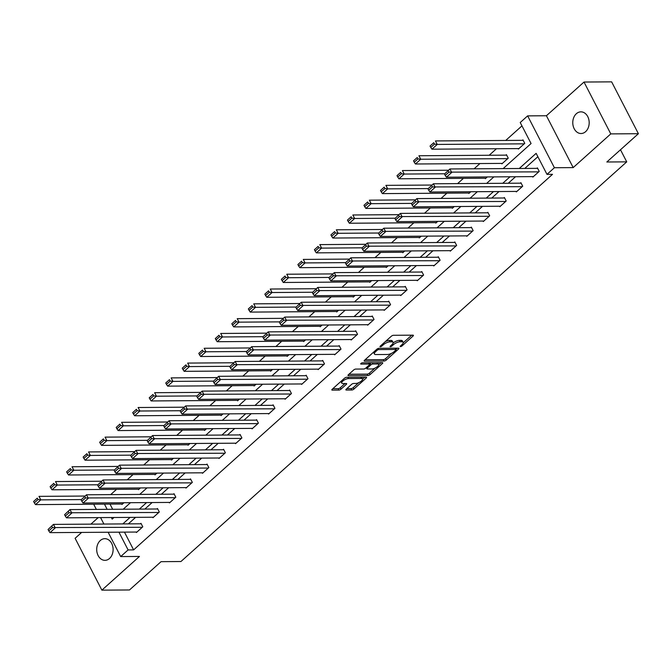 <?xml version="1.0" encoding="UTF-8"?>
<svg xmlns="http://www.w3.org/2000/svg" width="672" height="672" viewBox="0 0 672 672"><rect width="100%" height="100%" fill="white"/><g stroke="black" fill="none" stroke-linecap="round" stroke-linejoin="round"><path stroke-width="1.01" d="M400.478 346.643A1.159 0.42 152.7 0 0 401.965 345.988L413.011 336.084A1.663 0.605 152.7 0 0 413.406 335.328A1.663 0.605 152.7 0 0 412.969 335.16L393.448 335.294A1.663 0.605 152.7 0 0 391.322 336.235L380.276 346.139A1.159 0.42 152.7 0 0 379.999 346.668A1.159 0.42 152.7 0 0 380.31 346.786A1.159 0.42 152.7 0 0 381.797 346.13L383.225 344.845A5.317 1.932 152.7 0 1 390.02 341.838L391.65 341.83A5.317 1.932 152.7 0 1 393.044 342.376A5.317 1.932 152.7 0 1 391.793 344.786L390.365 346.072A1.159 0.42 152.7 0 0 390.088 346.592A1.159 0.42 152.7 0 0 390.398 346.718A1.159 0.42 152.7 0 0 391.885 346.055L393.313 344.778A5.317 1.932 152.7 0 1 400.109 341.771L401.738 341.762A5.317 1.932 152.7 0 1 403.133 342.3A5.317 1.932 152.7 0 1 401.881 344.719L400.453 345.996A1.159 0.42 152.7 0 0 400.176 346.525A1.159 0.42 152.7 0 0 400.478 346.643M109.536 558.474A10.836 8.207 -90.4 0 0 112.736 546.302A10.836 8.207 -90.4 0 0 104.832 538.675A10.836 8.207 -90.4 0 0 100.279 540.54A10.836 8.207 -90.4 0 0 97.079 552.712A10.836 8.207 -90.4 0 0 104.983 560.339A10.836 8.207 -90.4 0 0 109.536 558.474M585.614 131.653A10.836 8.207 -90.4 0 0 588.815 119.482A10.836 8.207 -90.4 0 0 580.91 111.854A10.836 8.207 -90.4 0 0 576.349 113.719A10.836 8.207 -90.4 0 0 573.149 125.891A10.836 8.207 -90.4 0 0 581.062 133.518A10.836 8.207 -90.4 0 0 585.614 131.653M346.282 389.113A1.663 0.605 152.7 0 0 345.887 389.869A1.663 0.605 152.7 0 0 346.324 390.037L351.8 390.004A1.663 0.605 152.7 0 0 353.926 389.063L366.19 378.067A1.663 0.605 152.7 0 0 366.584 377.311A1.663 0.605 152.7 0 0 366.139 377.143L346.618 377.278A1.663 0.605 152.7 0 0 344.501 378.218L332.237 389.214A1.663 0.605 152.7 0 0 331.842 389.97A1.663 0.605 152.7 0 0 332.279 390.138L338.898 390.088A1.663 0.605 152.7 0 0 341.015 389.147L346.265 384.443A1.663 0.605 152.7 0 0 346.66 383.687A1.663 0.605 152.7 0 0 346.223 383.519L342.938 383.544A4.444 1.613 152.7 0 1 341.771 383.09A4.444 1.613 152.7 0 1 343.812 380.31A4.444 1.613 152.7 0 1 348.499 378.554L361.351 378.47A4.444 1.613 152.7 0 1 362.519 378.924A4.444 1.613 152.7 0 1 360.486 381.704A4.444 1.613 152.7 0 1 355.79 383.452L353.648 383.468A1.663 0.605 152.7 0 0 351.523 384.409L346.282 389.113M124.454 532.132L133.619 549.889L128.1 549.931L120.683 556.576L108.125 532.241M638.4 133.703L610.781 133.896L584.01 82.043L611.638 81.85L638.4 133.703L606.841 161.994L626.732 161.86L180.944 561.523L161.053 561.666L129.503 589.957L101.875 590.15L139.465 556.45L120.683 556.576M584.01 82.043L546.42 115.744L573.182 167.597L610.781 133.896M573.182 167.597L554.4 167.731L546.991 174.376L536.138 153.35L519.263 168.487M133.619 549.889L552.518 174.334L546.991 174.376M384.124 361.024A1.663 0.605 152.7 0 0 386.249 360.083L398.513 349.087A1.663 0.605 152.7 0 0 398.908 348.331A1.663 0.605 152.7 0 0 398.471 348.163L378.949 348.298A1.663 0.605 152.7 0 0 376.824 349.238L364.56 360.234A1.663 0.605 152.7 0 0 364.165 360.99A1.663 0.605 152.7 0 0 364.602 361.158L384.124 361.024L383.401 359.621A1.663 0.605 152.7 0 0 385.526 358.68L391.448 353.371M382.351 363.577L370.087 374.573A1.663 0.605 152.7 0 1 367.962 375.514L348.44 375.648A1.663 0.605 152.7 0 1 348.004 375.48A1.663 0.605 152.7 0 1 348.398 374.724L353.64 370.012A1.663 0.605 152.7 0 1 355.765 369.079L363.686 369.02A1.663 0.605 152.7 0 0 365.812 368.08L369.289 364.963A1.663 0.605 152.7 0 0 369.684 364.207A1.663 0.605 152.7 0 0 369.247 364.039L361.007 364.09A1.159 0.42 152.7 0 1 360.696 363.972A1.159 0.42 152.7 0 1 361.234 363.25A1.159 0.42 152.7 0 1 362.46 362.788L382.309 362.653A1.663 0.605 152.7 0 1 382.746 362.821A1.663 0.605 152.7 0 1 382.351 363.577L381.872 362.653M81.656 532.426L75.113 538.297L101.875 590.15M626.732 161.86L620.491 149.764M537.877 156.71L524.79 168.445M515.542 176.736L508.267 183.254M499.019 191.545L491.753 198.064M482.504 206.354L475.23 212.873M465.982 221.164L458.716 227.682M449.467 235.973L442.193 242.491M432.944 250.782L425.678 257.3M416.43 265.591L409.156 272.11M399.916 280.4L392.641 286.919M383.393 295.21L376.118 301.728M366.878 310.019L359.604 316.546M350.356 324.828L343.081 331.355M333.841 339.646L326.567 346.164M317.318 354.455L310.044 360.973M300.804 369.264L293.53 375.782M284.281 384.073L277.007 390.592M267.767 398.882L260.492 405.401M251.244 413.692L243.97 420.21M234.73 428.501L227.455 435.019M218.207 443.31L210.932 449.828M201.692 458.119L194.418 464.638M185.17 472.928L177.895 479.447M168.655 487.738L161.381 494.256M152.132 502.547L144.858 509.065M135.618 517.356L128.344 523.874M532.627 176.618L532.871 177.089L539.221 171.394L537.415 167.891L536.886 168.361M516.113 191.428L516.348 191.898L522.707 186.203L520.901 182.7L520.363 183.17M499.59 206.237L499.834 206.707L506.184 201.012L504.378 197.509L503.849 197.98M483.076 221.046L483.311 221.516L489.67 215.821L487.864 212.318L487.326 212.789M466.553 235.855L466.796 236.326L473.147 230.63L471.341 227.128L470.812 227.598M450.038 250.664L450.274 251.135L456.632 245.44L454.826 241.937L454.297 242.407M433.516 265.474L433.759 265.944L440.11 260.249L438.304 256.746L437.774 257.216M417.001 280.283L417.236 280.753L423.595 275.058L421.789 271.555L421.26 272.026M400.478 295.092L400.722 295.562L407.072 289.867L405.266 286.364L404.737 286.835M383.964 309.901L384.199 310.372L390.558 304.676L388.752 301.174L388.223 301.652M367.441 324.71L367.685 325.181L374.035 319.486L372.229 315.983L371.7 316.462M350.927 339.52L351.17 339.99L357.521 334.295L355.715 330.792L355.186 331.271M334.404 354.329L334.648 354.799L340.998 349.104L339.192 345.601L338.663 346.08M317.89 369.138L318.133 369.608L324.484 363.913L322.678 360.41L322.148 360.889M301.367 383.956L301.61 384.418L307.961 378.722L306.155 375.22L305.626 375.698M284.852 398.765L285.096 399.227L291.446 393.532L289.64 390.029L289.111 390.508M268.33 413.574L268.573 414.044L274.924 408.341L273.118 404.838L272.588 405.317M251.815 428.383L252.059 428.854L258.409 423.15L256.603 419.647L256.074 420.126M235.292 443.192L235.536 443.663L241.886 437.968L240.08 434.456L239.551 434.935M218.778 458.002L219.022 458.472L225.372 452.777L223.566 449.266L223.037 449.744M202.255 472.811L202.499 473.281L208.849 467.586L207.043 464.075L206.514 464.554M185.741 487.62L185.984 488.09L192.335 482.395L190.529 478.892L190 479.363M169.218 502.429L169.462 502.9L175.812 497.204L174.006 493.702L173.477 494.172M152.704 517.238L152.947 517.709L159.298 512.014L157.492 508.511L156.962 508.981M136.181 532.048L136.424 532.518L142.775 526.823L140.969 523.32L140.44 523.79M521.959 125.882L505.714 140.448M496.465 148.739L489.191 155.257M479.951 163.548L474.096 168.798M463.428 178.357L457.573 183.607M446.914 193.166L441.059 198.416M430.391 207.976L424.536 213.226M413.876 222.785L408.022 228.035M397.354 237.594L391.499 242.844M380.839 252.403L374.984 257.653M364.316 267.212L358.462 272.462M347.802 282.022L341.947 287.272M331.279 296.839L325.424 302.081M314.765 311.648L308.91 316.89M298.242 326.458L292.387 331.699M281.728 341.267L275.873 346.517M265.205 356.076L259.35 361.326M248.69 370.885L242.836 376.135M232.168 385.694L226.313 390.944M215.653 400.504L209.798 405.754M199.13 415.313L193.276 420.563M182.616 430.122L176.761 435.372M166.093 444.931L160.238 450.181M149.579 459.74L143.724 464.99M133.056 474.55L127.201 479.8M116.542 489.359L110.687 494.609M109.99 504.101L112.669 509.292M518.162 148.588L518.406 149.058L524.756 143.363L522.95 139.86L522.421 140.33M501.64 163.397L501.883 163.867L508.242 158.172L506.428 154.669L505.898 155.14M485.125 178.206L485.369 178.676L487.318 176.929M468.602 193.015L468.846 193.486L470.795 191.738M452.088 207.824L452.332 208.295L454.28 206.548M435.565 222.634L435.809 223.104L437.758 221.357M419.051 237.443L419.294 237.913L421.243 236.174M402.528 252.252L402.772 252.722L404.72 250.984M386.014 267.07L386.257 267.532L388.206 265.793M369.491 281.879L369.734 282.341L371.683 280.602M352.976 296.688L353.22 297.15L355.169 295.411M336.454 311.497L336.697 311.968L338.646 310.22M319.939 326.306L320.183 326.777L322.132 325.03M303.416 341.116L303.66 341.586L305.609 339.839M286.902 355.925L287.146 356.395L289.094 354.648M270.379 370.734L270.623 371.204L272.572 369.457M253.865 385.543L254.108 386.014L256.057 384.266M237.342 400.352L237.586 400.823L239.534 399.076M220.828 415.162L221.071 415.632L223.02 413.885M204.305 429.971L204.548 430.441L206.497 428.694M187.79 444.78L188.034 445.25L189.983 443.503M171.268 459.589L171.511 460.06L173.46 458.312M154.753 474.398L154.997 474.869L156.946 473.122M138.239 489.208L138.474 489.678L140.423 487.931M121.716 504.017L121.96 504.487L123.908 502.74M98.179 517.616L90.905 524.135M96.34 509.401L93.92 504.722L94.5 504.21M503.135 168.596L531.073 143.539L520.229 122.522L527.638 115.878L554.4 167.731M546.42 115.744L527.638 115.878M103.891 524.042L100.565 517.6M118.927 532.165L128.1 549.931M510.014 176.778L502.748 183.296M493.5 191.587L486.226 198.106M476.977 206.396L469.711 212.915M460.463 221.206L453.188 227.724M443.94 236.015L436.674 242.533M427.426 250.824L420.151 257.342M410.903 265.633L403.637 272.152M394.388 280.442L387.114 286.961M377.866 295.252L370.6 301.77M361.351 310.061L354.077 316.579M344.828 324.87L337.562 331.388M328.314 339.679L321.04 346.198M311.791 354.488L304.525 361.007M295.277 369.298L288.002 375.816M278.754 384.107L271.488 390.625M262.24 398.916L254.965 405.434M245.717 413.725L238.451 420.244M229.202 428.534L221.928 435.053M212.68 443.344L205.414 449.87M196.165 458.153L188.891 464.68M179.642 472.962L172.376 479.489M163.128 487.78L155.854 494.298M146.605 502.589L139.339 509.107M130.091 517.398L122.816 523.916M111.367 517.524L112.182 519.103L113.963 517.507M123.203 509.216L130.477 502.698M139.726 494.407L147 487.889M156.24 479.598L163.514 473.08M172.763 464.789L180.037 458.27M189.277 449.98L196.552 443.461M205.8 435.17L213.074 428.652M222.314 420.361L229.589 413.843M238.837 405.552L246.112 399.034M255.352 390.743L262.626 384.224M271.874 375.934L279.149 369.407M288.389 361.124L295.663 354.598M304.912 346.315L312.186 339.788M321.426 331.498L328.7 324.979M337.949 316.688L345.223 310.17M354.463 301.879L361.738 295.361M370.986 287.07L378.26 280.552M387.5 272.261L394.775 265.742M404.023 257.452L411.298 250.933M420.538 242.642L427.812 236.124M437.06 227.833L444.335 221.315M453.575 213.024L460.849 206.506M470.098 198.215L477.372 191.696M486.612 183.406L493.886 176.887M104.462 504.143L107.142 509.326M403.133 342.3L402.41 340.897A5.317 1.932 152.7 0 0 401.008 340.36L401.738 341.762M393.112 342.938A5.317 1.932 152.7 0 1 399.386 340.368L401.008 340.36M393.044 342.376L392.322 340.973A5.317 1.932 152.7 0 0 390.928 340.427L391.65 341.83M385.392 341.552A5.317 1.932 152.7 0 1 389.298 340.435L390.928 340.427M403.2 342.829L411.743 335.168M365.098 359.747L383.401 359.621M395.976 349.306L397.244 348.172M395.85 350.12A1.159 0.42 152.7 0 0 396.127 349.591A1.159 0.42 152.7 0 0 395.816 349.474L378.68 349.591A1.159 0.42 152.7 0 0 377.194 350.246L375.69 351.599A5.317 1.932 152.7 0 0 374.438 354.018A5.317 1.932 152.7 0 0 375.833 354.556L387.551 354.48A5.317 1.932 152.7 0 0 394.346 351.473L395.85 350.12M395.405 348.188A1.159 0.42 152.7 0 0 395.396 348.18L396.127 349.591M373.64 352.086A5.317 1.932 152.7 0 0 373.716 352.615L374.438 354.018M381.083 362.662L378.697 364.804M375.001 368.113L369.365 373.17L370.087 374.573M348.936 374.237L367.24 374.111A1.663 0.605 152.7 0 0 369.365 373.17M369.684 364.207L368.962 362.804A1.663 0.605 152.7 0 0 368.911 362.746M371.902 368.962A4.444 1.613 152.7 0 0 376.597 367.214A4.444 1.613 152.7 0 0 378.63 364.434A4.444 1.613 152.7 0 0 377.462 363.98L372.935 364.014A1.663 0.605 152.7 0 0 370.81 364.946L367.324 368.071A1.663 0.605 152.7 0 0 366.937 368.827A1.663 0.605 152.7 0 0 367.374 368.995L371.902 368.962M378.63 364.434L377.908 363.031A4.444 1.613 152.7 0 0 377.471 362.687M371.566 362.729A1.663 0.605 152.7 0 0 370.087 363.552L370.81 364.946M369.575 364.006L370.087 363.552M362.519 378.924L361.796 377.521A4.444 1.613 152.7 0 0 361.368 377.177M346.786 377.278A4.444 1.613 152.7 0 0 344.912 377.899M340.981 381.368A4.444 1.613 152.7 0 0 341.048 381.688L341.771 383.09M332.774 388.727L338.167 388.685A1.663 0.605 152.7 0 0 340.292 387.752L345.005 383.527M346.819 388.626L351.078 388.601A1.663 0.605 152.7 0 0 353.203 387.66L358.789 382.654M362.594 379.243L364.921 377.152M523.194 140.33L435.439 140.935L437.245 144.438L524.227 143.833M518.935 148.588L431.953 149.184L430.769 147.437L434.473 144.11L433.751 142.708L430.046 146.034L430.769 147.437M430.046 146.034L433.751 142.708M434.473 144.11L437.245 144.438L431.953 149.184M533.4 176.61L446.418 177.215L451.718 172.469L449.904 168.966L444.511 174.065L445.234 175.459L448.938 172.141L448.216 170.738M537.659 168.353L449.904 168.966L444.511 174.065M538.692 171.864L448.938 172.141M445.234 175.459L446.418 177.215M506.671 155.14L418.925 155.744L420.731 159.247L507.713 158.642M502.412 163.397L415.439 163.993L414.246 162.246L417.959 158.92L417.236 157.517L413.524 160.843L414.246 162.246M413.524 160.843L417.236 157.517M417.959 158.92L420.731 159.247L415.439 163.993M448.493 170.234L402.402 170.554L404.208 174.056L444.595 173.779M485.898 178.206L398.916 178.802L397.732 177.055L401.436 173.729L400.714 172.326L397.009 175.652L397.732 177.055M397.009 175.652L400.714 172.326M401.436 173.729L404.208 174.056L398.916 178.802M516.877 191.419L429.904 192.024L435.196 187.278L433.39 183.775L427.997 188.874L428.719 190.268L432.424 186.95L431.701 185.548M521.136 183.17L433.39 183.775L427.997 188.874M522.178 186.673L432.424 186.95M428.719 190.268L429.904 192.024M500.363 206.228L413.381 206.833L418.681 202.087L416.867 198.584L411.474 203.683L412.196 205.078L415.901 201.76L415.178 200.357M504.622 197.98L416.867 198.584L411.474 203.683M505.655 201.482L415.901 201.76M412.196 205.078L413.381 206.833M431.97 185.044L385.888 185.363L387.694 188.866L428.072 188.588M469.375 193.015L382.402 193.62L381.217 191.864L384.922 188.538L384.199 187.135L380.486 190.462L381.217 191.864M380.486 190.462L384.199 187.135M384.922 188.538L387.694 188.866L382.402 193.62M415.456 199.853L369.365 200.172L371.171 203.675L411.558 203.398M452.861 207.824L365.879 208.429L364.694 206.674L368.399 203.347L367.676 201.944L363.972 205.271L364.694 206.674M363.972 205.271L367.676 201.944M368.399 203.347L371.171 203.675L365.879 208.429M398.933 214.662L352.85 214.981L354.656 218.492L395.035 218.207M436.338 222.634L349.364 223.238L348.18 221.483L351.884 218.156L351.162 216.754L347.449 220.08L348.18 221.483M347.449 220.08L351.162 216.754M351.884 218.156L354.656 218.492L349.364 223.238M483.84 221.038L396.866 221.642L402.158 216.896L400.352 213.394L394.96 218.492L395.682 219.895L399.386 216.569L398.664 215.166M488.099 212.789L400.352 213.394L394.96 218.492M489.14 216.292L399.386 216.569M395.682 219.895L396.866 221.642M467.326 235.847L380.344 236.452L385.644 231.706L383.83 228.203L378.437 233.302L379.159 234.704L382.864 231.378L382.141 229.975M471.584 227.598L383.83 228.203L378.437 233.302M472.618 231.101L382.864 231.378M379.159 234.704L380.344 236.452M450.803 250.656L363.829 251.261L369.121 246.515L367.315 243.012L361.922 248.111L362.645 249.514L366.349 246.187L365.627 244.784M455.062 242.407L367.315 243.012L361.922 248.111M456.103 245.91L366.349 246.187M362.645 249.514L363.829 251.261M434.288 265.474L347.306 266.07L352.607 261.324L350.792 257.821L345.4 262.92L346.122 264.323L349.826 260.996L349.104 259.594M438.547 257.216L350.792 257.821L345.4 262.92M439.58 260.719L349.826 260.996M346.122 264.323L347.306 266.07M417.774 280.283L330.792 280.879L336.084 276.133L334.278 272.63L328.885 277.729L329.608 279.132L333.312 275.806L332.59 274.403M422.024 272.026L334.278 272.63L328.885 277.729M423.066 275.537L333.312 275.806M329.608 279.132L330.792 280.879M401.251 295.092L314.269 295.688L319.57 290.942L317.755 287.44L312.362 292.538L313.085 293.941L316.789 290.615L316.067 289.212M405.51 286.835L317.755 287.44L312.362 292.538M406.543 290.346L316.789 290.615M313.085 293.941L314.269 295.688M384.737 309.901L297.755 310.506L303.047 305.752L301.241 302.249L295.848 307.348L296.57 308.75L300.275 305.424L299.552 304.021M388.987 301.644L301.241 302.249L295.848 307.348M390.029 305.155L300.275 305.424M296.57 308.75L297.755 310.506M368.214 324.71L281.232 325.315L286.532 320.561L284.718 317.058L279.325 322.157L280.048 323.56L283.752 320.233L283.03 318.83M372.473 316.453L284.718 317.058L279.325 322.157M373.506 319.964L283.752 320.233M280.048 323.56L281.232 325.315M351.7 339.52L264.718 340.124L270.01 335.378L268.204 331.867L262.811 336.966L263.533 338.369L267.238 335.042L266.515 333.648M355.95 331.262L268.204 331.867L262.811 336.966M356.992 334.774L267.238 335.042M263.533 338.369L264.718 340.124M335.177 354.329L248.195 354.934L253.495 350.188L251.681 346.676L246.288 351.775L247.01 353.178L250.715 349.852L249.992 348.457M339.436 346.072L251.681 346.676L246.288 351.775M340.469 349.583L250.715 349.852M247.01 353.178L248.195 354.934M318.662 369.138L231.68 369.743L236.972 364.997L235.166 361.494L229.774 366.584L230.496 367.987L234.2 364.661L233.478 363.266M322.913 360.881L235.166 361.494L229.774 366.584M323.954 364.392L234.2 364.661M230.496 367.987L231.68 369.743M302.14 383.947L215.158 384.552L220.458 379.806L218.644 376.303L213.251 381.394L213.973 382.796L217.678 379.47L216.955 378.076M306.398 375.69L218.644 376.303L213.251 381.394M307.432 379.201L217.678 379.47M213.973 382.796L215.158 384.552M285.625 398.756L198.643 399.361L203.935 394.615L202.129 391.112L196.736 396.203L197.459 397.606L201.163 394.288L200.441 392.885M289.876 390.499L202.129 391.112L196.736 396.203M290.917 394.01L201.163 394.288M197.459 397.606L198.643 399.361M269.102 413.566L182.12 414.17L187.421 409.424L185.606 405.922L180.214 411.012L180.936 412.415L184.64 409.097L183.918 407.694M273.361 405.308L185.606 405.922L180.214 411.012M274.394 408.82L184.64 409.097M180.936 412.415L182.12 414.17M252.588 428.375L165.606 428.98L170.898 424.234L169.092 420.731L163.699 425.821L164.422 427.224L168.126 423.906L167.404 422.503M256.838 420.118L169.092 420.731L163.699 425.821M257.88 423.629L168.126 423.906M164.422 427.224L165.606 428.98M236.065 443.184L149.083 443.789L154.384 439.043L152.569 435.54L147.176 440.63L147.899 442.033L151.612 438.715L150.881 437.312M240.324 434.927L152.569 435.54L147.176 440.63M241.357 438.438L151.612 438.715M147.899 442.033L149.083 443.789M219.551 457.993L132.569 458.598L137.861 453.852L136.055 450.349L130.662 455.44L131.384 456.842L135.089 453.524L134.366 452.122M223.801 449.736L136.055 450.349L130.662 455.44M224.843 453.247L135.089 453.524M131.384 456.842L132.569 458.598M203.028 472.802L116.046 473.407L121.346 468.661L119.532 465.158L114.139 470.249L114.862 471.652L118.574 468.334L117.844 466.931M207.287 464.545L119.532 465.158L114.139 470.249M208.32 468.056L118.574 468.334M114.862 471.652L116.046 473.407M382.418 229.471L336.328 229.79L338.134 233.302L378.521 233.016M419.824 237.443L332.842 238.048L331.657 236.292L335.362 232.966L334.639 231.571L330.935 234.889L331.657 236.292M330.935 234.889L334.639 231.571M335.362 232.966L338.134 233.302L332.842 238.048M365.896 244.28L319.813 244.608L321.619 248.111L361.998 247.825M403.301 252.252L316.327 252.857L315.143 251.101L318.847 247.775L318.125 246.38L314.412 249.698L315.143 251.101M314.412 249.698L318.125 246.38M318.847 247.775L321.619 248.111L316.327 252.857M349.381 259.09L303.29 259.417L305.096 262.92L345.484 262.634M386.786 267.061L299.804 267.666L298.62 265.91L302.324 262.584L301.602 261.19L297.898 264.508L298.62 265.91M297.898 264.508L301.602 261.19M302.324 262.584L305.096 262.92L299.804 267.666M332.858 273.907L286.776 274.226L288.582 277.729L328.961 277.444M370.264 281.87L283.29 282.475L282.106 280.72L285.81 277.402L285.088 275.999L281.375 279.317L282.106 280.72M281.375 279.317L285.088 275.999M285.81 277.402L288.582 277.729L283.29 282.475M316.344 288.716L270.253 289.036L272.059 292.538L312.446 292.253M353.749 296.68L266.767 297.284L265.583 295.529L269.287 292.211L268.565 290.808L264.86 294.126L265.583 295.529M264.86 294.126L268.565 290.808M269.287 292.211L272.059 292.538L266.767 297.284M299.821 303.526L253.739 303.845L255.545 307.348L295.924 307.062M337.226 311.489L250.253 312.094L249.068 310.338L252.773 307.02L252.05 305.617L248.338 308.935L249.068 310.338M248.338 308.935L252.05 305.617M252.773 307.02L255.545 307.348L250.253 312.094M283.307 318.335L237.216 318.654L239.022 322.157L279.409 321.871M320.712 326.298L233.73 326.903L232.546 325.147L236.25 321.829L235.528 320.426L231.823 323.744L232.546 325.147M231.823 323.744L235.528 320.426M236.25 321.829L239.022 322.157L233.73 326.903M266.784 333.144L220.702 333.463L222.508 336.966L262.886 336.689M304.189 341.107L217.216 341.712L216.031 339.956L219.736 336.638L219.013 335.236L215.3 338.554L216.031 339.956M215.3 338.554L219.013 335.236M219.736 336.638L222.508 336.966L217.216 341.712M250.27 347.953L204.179 348.272L205.985 351.775L246.372 351.498M287.675 355.916L200.693 356.521L199.508 354.766L203.213 351.448L202.49 350.045L198.786 353.363L199.508 354.766M198.786 353.363L202.49 350.045M203.213 351.448L205.985 351.775L200.693 356.521M233.747 362.762L187.664 363.082L189.47 366.584L229.849 366.307M271.152 370.726L184.178 371.33L182.994 369.575L186.698 366.257L185.976 364.854L182.263 368.18L182.994 369.575M182.263 368.18L185.976 364.854M186.698 366.257L189.47 366.584L184.178 371.33M217.232 377.572L171.142 377.891L172.948 381.394L213.335 381.116M254.638 385.535L167.656 386.14L166.471 384.384L170.176 381.066L169.453 379.663L165.749 382.99L166.471 384.384M165.749 382.99L169.453 379.663M170.176 381.066L172.948 381.394L167.656 386.14M200.71 392.381L154.627 392.7L156.433 396.203L196.812 395.926M238.115 400.344L151.141 400.949L149.957 399.193L153.661 395.875L152.939 394.472L149.226 397.799L149.957 399.193M149.226 397.799L152.939 394.472M153.661 395.875L156.433 396.203L151.141 400.949M184.195 407.19L138.104 407.509L139.91 411.012L180.298 410.735M221.6 415.153L134.618 415.758L133.434 414.002L137.138 410.684L136.416 409.282L132.712 412.608L133.434 414.002M132.712 412.608L136.416 409.282M137.138 410.684L139.91 411.012L134.618 415.758M167.672 421.999L121.59 422.318L123.396 425.821L163.775 425.544M205.078 429.962L118.104 430.567L116.92 428.82L120.624 425.494L119.902 424.091L116.189 427.417L116.92 428.82M116.189 427.417L119.902 424.091M120.624 425.494L123.396 425.821L118.104 430.567M151.158 436.808L105.067 437.128L106.873 440.63L147.26 440.353M188.563 444.772L101.581 445.376L100.397 443.629L104.101 440.303L103.379 438.9L99.674 442.226L100.397 443.629M99.674 442.226L103.379 438.9M104.101 440.303L106.873 440.63L101.581 445.376M134.635 451.618L88.553 451.937L90.359 455.44L130.738 455.162M172.04 459.581L85.067 460.186L83.882 458.438L87.587 455.112L86.864 453.709L83.152 457.036L83.882 458.438M83.152 457.036L86.864 453.709M87.587 455.112L90.359 455.44L85.067 460.186M186.514 487.612L99.532 488.216L104.824 483.47L103.018 479.968L97.625 485.066L98.347 486.461L102.052 483.143L101.329 481.74M190.764 479.354L103.018 479.968L97.625 485.066M191.806 482.866L102.052 483.143M98.347 486.461L99.532 488.216M118.121 466.427L72.03 466.746L73.836 470.249L114.223 469.972M155.526 474.398L68.544 474.995L67.36 473.248L71.064 469.921L70.342 468.518L66.637 471.845L67.36 473.248M66.637 471.845L70.342 468.518M71.064 469.921L73.836 470.249L68.544 474.995M169.991 502.421L83.009 503.026L88.309 498.28L86.495 494.777L81.102 499.876L81.824 501.27L85.537 497.952L84.806 496.549M174.25 494.164L86.495 494.777L81.102 499.876M175.283 497.675L85.537 497.952M81.824 501.27L83.009 503.026M101.598 481.236L55.516 481.555L57.322 485.058L97.7 484.781M139.003 489.208L52.03 489.804L50.845 488.057L54.55 484.73L53.827 483.328L50.114 486.654L50.845 488.057M50.114 486.654L53.827 483.328M54.55 484.73L57.322 485.058L52.03 489.804M153.476 517.23L66.494 517.835L71.786 513.089L69.98 509.586L64.588 514.685L65.31 516.079L69.014 512.761L68.292 511.358M157.727 508.981L69.98 509.586L64.588 514.685M158.768 512.484L69.014 512.761M65.31 516.079L66.494 517.835M85.084 496.045L38.993 496.364L40.799 499.867L81.186 499.59M122.489 504.017L35.507 504.613L34.322 502.866L38.027 499.54L37.304 498.137L33.6 501.463L34.322 502.866M33.6 501.463L37.304 498.137M38.027 499.54L40.799 499.867L35.507 504.613M136.954 532.039L49.972 532.644L55.272 527.898L53.458 524.395L48.065 529.494L48.787 530.888L52.5 527.57L51.769 526.168M141.212 523.79L53.458 524.395L48.065 529.494M142.246 527.293L52.5 527.57M48.787 530.888L49.972 532.644M401.495 345.064L401.965 345.988M381.318 345.206L381.797 346.13M391.406 345.131L391.885 346.055M399.386 340.368L400.109 341.771M392.759 343.711L393.313 344.778M389.298 340.435L390.02 341.838M382.746 343.921L383.225 344.845M412.532 335.168L413.011 336.084M364.283 360.528L364.602 361.158M398.034 348.163L398.513 349.087M385.526 358.68L386.249 360.083M395.153 348.18L395.816 349.474M378.109 348.482L378.68 349.591M376.723 349.331L377.194 350.246M375.211 350.675L375.69 351.599M367.24 374.111L367.962 375.514M348.121 375.018L348.44 375.648M368.584 362.746L369.247 364.039M360.78 363.653L361.007 364.09M376.799 362.687L377.462 363.98M372.271 362.72L372.935 364.014M366.853 367.147L367.324 368.071M360.688 377.177L361.351 378.47M347.836 377.269L348.499 378.554M345.794 383.527L346.265 384.443M340.292 387.752L341.015 389.147M338.167 388.685L338.898 390.088M331.96 389.508L332.279 390.138M365.711 377.143L366.19 378.067M353.203 387.66L353.926 389.063M351.078 388.601L351.8 390.004M346.004 389.416L346.324 390.037M366.316 367.626L366.937 368.827"/></g></svg>
